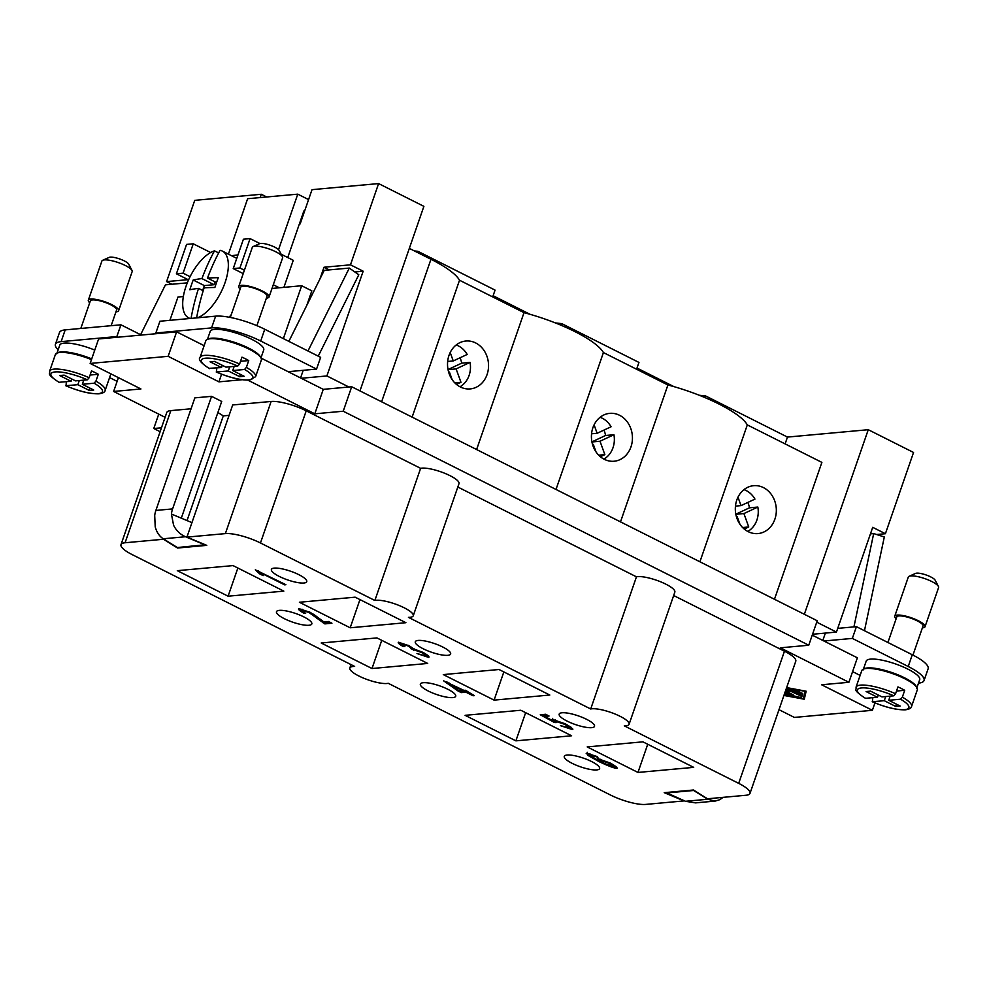 <?xml version="1.0" encoding="UTF-8"?>
<svg xmlns="http://www.w3.org/2000/svg" width="988" height="988" viewBox="0 0 988 988"><rect width="100%" height="100%" fill="white"/><g stroke="black" fill="none" stroke-linecap="round" stroke-linejoin="round"><path stroke-width="1.48" d="M161.464 427.804L153.77 428.508L160.118 431.694M158.747 414.133L153.77 428.508M261.054 358.076L323.274 389.346L351.691 386.753L343.219 411.23L808.752 645.226L780.335 647.819L848.902 682.288L821.596 684.77L872.379 710.298L794.377 717.424L778.989 709.68M343.219 411.23L314.802 413.811L247.84 380.158M242.048 379.738L218.941 381.85L168.145 356.322L90.143 363.436L140.926 388.963L113.632 391.458L165.095 417.319M181.31 518.169L221.72 401.449L211.568 396.336L194.846 397.868L155.869 510.438A21.366 18.204 84.8 0 0 154.708 515.6L155.215 526.851C156.709 532.31 159.389 536.286 163.23 538.781L177.383 547.537L205.319 544.759M636.457 576.831L590.701 708.976A21.366 5.236 19.1 0 1 593.492 708.717A21.366 5.236 19.1 0 1 616.71 714.719A21.366 5.236 19.1 0 1 629.084 724.278L674.841 592.133A21.366 5.236 -160.9 0 0 662.466 582.574A21.366 5.236 -160.9 0 0 639.248 576.572A21.366 5.236 -160.9 0 0 636.457 576.831L457.827 487.035M629.084 724.278A21.366 5.236 19.1 0 1 624.293 725.859L738.691 783.361A26.713 6.558 19.1 0 1 750.003 793.376L795.772 661.231A26.713 6.558 -160.9 0 0 784.46 651.216L673.668 595.529M191.079 408.773L170.838 410.613A26.713 6.558 -160.9 0 0 166.762 412.515L120.993 544.66A26.713 6.558 19.1 0 1 125.081 542.758L163.526 539.25L177.531 548.031L206.776 545.364L186.93 537.114L225.375 533.606A26.713 6.558 19.1 0 1 260.462 542.98L374.86 600.482A21.366 5.236 19.1 0 1 377.651 600.222A21.366 5.236 19.1 0 1 400.869 606.224A21.366 5.236 19.1 0 1 413.243 615.783A21.366 5.236 19.1 0 1 408.452 617.364L590.701 708.976M229.093 415.355L223.288 415.886L217.891 412.502M413.243 615.783L459 483.638A21.366 5.236 -160.9 0 0 446.625 474.079A21.366 5.236 -160.9 0 0 423.407 468.077A21.366 5.236 -160.9 0 0 420.616 468.337L306.218 410.835A26.713 6.558 -160.9 0 0 271.132 401.461L232.686 404.969L186.93 537.114M786.646 687.586L806.146 691.217L804.281 699.232L783.916 695.441M750.003 793.376A26.713 6.558 19.1 0 1 745.928 795.266L707.482 798.773L693.477 790.005L664.22 792.672L684.079 800.91L645.633 804.417A26.713 6.558 19.1 0 1 610.547 795.056L388.222 683.301A21.366 5.236 19.1 0 1 385.444 683.56A21.366 5.236 19.1 0 1 362.213 677.558A21.366 5.236 19.1 0 1 349.838 667.999A21.366 5.236 19.1 0 1 354.63 666.418L132.306 554.676A26.713 6.558 19.1 0 1 120.993 544.66M420.616 468.337L374.86 600.482M473.03 695.75L465.941 692.193L461.297 692.613L457.95 690.933L443.649 680.843L463.915 690.39L465.348 690.254L474.339 695.638L473.03 695.75L473.264 695.095M560.48 725.661L572.521 728.527L572.176 729.502L560.48 725.661M569.199 728.008C569.656 727.501 567.989 726.217 564.21 724.155L554.96 721.129L555.491 720.005M555.54 720.03L556.145 722.611L554.466 722.5L540.288 714.756L545.598 714.262L549.069 716.016L544.808 716.411L552.193 720.45L552.354 719.338L565.272 723.858L571.397 727.44L572.176 729.502L572.892 729.181M552.7 718.362L552.354 719.338M285.89 584.711L284.581 584.834L261.425 573.188L263.166 575.621L259.646 573.855L255.312 569.841L285.89 584.711M425.754 655.921C426.199 655.427 424.865 654.328 421.765 652.611L410.613 648.585C411.366 648.276 410.452 647.387 407.859 645.893L401.474 643.731L404.895 646.597L402.931 646.387C399.09 644.127 397.608 642.743 398.46 642.237L409.279 645.806L413.811 648.955L423.099 652.451C427.693 655.007 429.582 656.662 428.755 657.428L416.998 653.537L425.754 655.921L426.297 654.822L425.532 653.834M410.613 648.585L410.749 646.621M597.308 756.66L589.638 755.326L598.814 760.735L597.468 758.512L610.214 763.045C615.326 765.848 617.574 767.651 616.994 768.442C613.98 768.145 607.953 765.861 598.913 761.563L587.564 755.178L586.884 753.226L597.308 756.66M590.071 753.893L589.638 755.326M586.193 753.548L586.884 753.226M302.118 609.238L301.822 610.102C301.241 610.51 302.513 611.572 305.663 613.289L303.934 613.215C299.45 610.683 297.759 609.151 298.845 608.596L310.417 612.424L323.2 621.958L328.448 621.477L331.943 623.23L324.854 623.885L308.972 612.498L301.587 610.226L301.97 609.188M693.7 767.367L637.976 772.443L587.193 746.916L642.904 741.84L693.7 767.367M177.309 570.669L233.032 565.593L283.815 591.12L228.092 596.196L177.309 570.669M321.199 643.003L376.922 637.915L427.705 663.442L371.994 668.53L321.199 643.003M299.401 602.26L355.124 597.172L405.907 622.699L350.184 627.788L299.401 602.26M465.101 715.324L520.812 710.249L571.607 735.776L515.884 740.852L465.101 715.324M443.291 674.594L499.014 669.506L549.797 695.033L494.086 700.122L443.291 674.594M596.752 769.924A18.698 4.582 19.1 0 1 576.14 765.169A18.698 4.582 19.1 0 1 564.272 756.363A18.698 4.582 19.1 0 1 567.124 755.03A18.698 4.582 19.1 0 1 587.749 759.784A18.698 4.582 19.1 0 1 599.605 768.602A18.698 4.582 19.1 0 1 596.752 769.924M452.862 697.59A18.698 4.582 19.1 0 1 432.238 692.847A18.698 4.582 19.1 0 1 420.369 684.029A18.698 4.582 19.1 0 1 423.235 682.708A18.698 4.582 19.1 0 1 443.847 687.45A18.698 4.582 19.1 0 1 455.715 696.268A18.698 4.582 19.1 0 1 452.862 697.59M303.884 583.006A18.698 4.582 19.1 0 1 283.26 578.252A18.698 4.582 19.1 0 1 271.391 569.434A18.698 4.582 19.1 0 1 274.256 568.112A18.698 4.582 19.1 0 1 294.869 572.855A18.698 4.582 19.1 0 1 306.737 581.673A18.698 4.582 19.1 0 1 303.884 583.006M447.774 655.328A18.698 4.582 19.1 0 1 427.149 650.573A18.698 4.582 19.1 0 1 415.293 641.768A18.698 4.582 19.1 0 1 418.146 640.434A18.698 4.582 19.1 0 1 438.758 645.189A18.698 4.582 19.1 0 1 450.627 654.007A18.698 4.582 19.1 0 1 447.774 655.328M591.664 727.662A18.698 4.582 19.1 0 1 571.052 722.907A18.698 4.582 19.1 0 1 559.183 714.089A18.698 4.582 19.1 0 1 562.036 712.768A18.698 4.582 19.1 0 1 582.661 717.523A18.698 4.582 19.1 0 1 594.529 726.328A18.698 4.582 19.1 0 1 591.664 727.662M308.96 625.268A18.698 4.582 19.1 0 1 288.348 620.513A18.698 4.582 19.1 0 1 276.479 611.696A18.698 4.582 19.1 0 1 279.345 610.374A18.698 4.582 19.1 0 1 299.957 615.129A18.698 4.582 19.1 0 1 311.825 623.934A18.698 4.582 19.1 0 1 308.96 625.268M467.361 691.748L466.287 691.205L465.941 692.193M449.293 683.61L446.514 681.646M466.287 691.205L461.631 691.637L459.889 690.76M449.466 683.128L449.231 683.795L459.247 690.822L462.606 690.513L449.231 683.795M462.829 689.846L462.606 690.513M467.509 691.341L467.25 692.069M458.234 690.106L457.95 690.933M461.631 691.637L461.297 692.613M547.476 715.213L545.141 715.423L544.808 716.411M555.046 721.536L552.292 720.141M544.907 716.115L542.116 714.583M569.545 727.032L568.508 725.587M554.799 721.524L554.466 722.5M284.816 584.167L284.581 584.834M262.153 573.966L258.029 570.706M259.98 572.879L259.646 573.855M261.647 572.521L261.425 573.188M428.792 656.452L425.952 655.822M401.795 644.547L398.856 642.249M414.244 648.931L411.094 647.807M403.203 645.596L402.931 646.387M413.737 649.215L413.392 650.19M596.505 756.302L596.295 756.932M589.75 755.437L587.909 754.202L587.23 752.251M601.704 761.773L598.926 760.414M616.821 767.441L614.166 766.774M598.814 760.735L599.16 759.76L597.814 757.537M614.314 765.959L614.091 765.305M613.98 766.947L609.09 763.292L600.408 760.155C599.963 760.612 601.383 761.748 604.693 763.563L613.98 766.947L614.474 765.885M600.408 760.155L600.556 759.278M302.118 611.004L299.055 608.583M330.35 622.428L325.188 622.909L313.468 614.19M304.181 612.474L303.934 613.215M325.188 622.909L324.854 623.885M803.837 697.071L804.738 697.232M784.027 695.144L803.256 698.726L805.269 691.044M803.256 698.726L805.096 691.02M804.985 691.316L786.534 687.883M221.571 374.217L218.941 381.85M90.143 363.436L98.615 338.958L176.617 331.845L204.133 345.676M176.617 331.845L168.145 356.322M118.412 377.638L113.632 391.458M323.274 389.346L314.802 413.811M288.15 371.686L316.555 369.092L260.696 341.021A37.396 9.176 -160.9 0 0 211.568 327.905L155.857 332.993L157.117 333.623M207.443 339.366L210.209 331.4A28.319 6.941 19.1 0 1 251.73 339.316A28.319 6.941 19.1 0 1 263.722 349.937L260.956 357.903M208.023 339.168A28.319 6.941 19.1 0 1 248.68 348.134A28.319 6.941 19.1 0 1 260.634 357.384M118.115 337.18L116.856 336.55L61.133 341.626A37.396 9.176 -160.9 0 0 55.414 344.281A37.396 9.176 -160.9 0 0 58.156 349.789M109.594 377.577L117.127 381.356M56.711 353.939L59.774 345.133A28.319 6.941 19.1 0 1 94.762 350.085M304.514 211.333L303.859 211L287.743 257.547M283.889 287.36L293.263 260.313L281.148 254.225M283.358 338.612L301.661 285.742L311.825 290.855L306.799 305.354M316.555 369.092L320.631 357.347L264.759 329.263A37.396 9.176 19.1 0 0 215.631 316.16L159.92 321.236L155.857 332.993M205.232 544.993L185.522 536.743C180.149 534.397 176.16 530.531 173.567 525.171L171.43 514.081A21.366 18.204 -95.2 0 1 172.591 508.906L211.568 396.336M250.088 238.614L243.406 239.22L233.23 268.588L239.923 267.983L250.088 238.614L259.918 243.554M190.079 276.677L183.089 273.17L193.253 243.801L186.571 244.407L176.407 273.775L183.089 273.17M188.56 279.888L176.407 273.775M279.32 287.78L273.281 284.754M244.394 270.23L239.923 267.983M243.221 273.614L233.23 268.588M210.642 252.533L193.253 243.801M301.661 285.742L272.009 288.447M278.542 249.668L297.771 194.154L247.63 198.724L228.426 254.151M183.348 296.536L177.976 297.03L169.899 320.334M209.184 368.326L221.522 367.561L210.086 361.818L214.544 361.41L225.98 367.153L237.775 366.066L239.59 364.016A29.381 7.212 19.1 0 0 204.528 355.396A29.381 7.212 19.1 0 0 200.045 357.483L205.8 340.835A29.381 7.212 19.1 0 1 248.89 349.06A29.381 7.212 19.1 0 1 261.338 360.077L255.583 376.712A29.381 7.212 19.1 0 0 246.358 367.413L244.555 369.475L232.748 370.549L244.172 376.292L239.714 376.7L228.29 370.957L216.211 371.994C229.549 377.675 240.677 380.368 249.594 380.071L255.583 376.712M239.59 364.016L241.961 357.162A29.381 7.212 19.1 0 1 245.506 358.842A29.381 7.212 19.1 0 1 248.729 360.558L246.358 367.413M221.522 367.561L222.3 365.301M240.516 361.312L248.729 360.558M228.29 370.957L229.722 366.807M244.555 369.475A27.244 6.681 19.1 0 1 248.717 379.898A27.244 6.681 19.1 0 1 216.483 372.031L216.792 367.981M239.714 376.7L240.492 374.452M232.748 370.549L234.181 366.4M91.711 358.891A28.319 6.941 -160.9 0 0 57.588 352.889M91.464 359.62A29.381 7.212 -160.9 0 0 55.365 354.569L49.61 371.204C50.697 373.958 45.226 373.131 58.971 382.294L71.087 381.282L71.865 379.022M71.087 381.282L59.651 375.539L64.109 375.131L75.533 380.874L87.339 379.8L89.142 377.737L91.526 370.883A29.381 7.212 19.1 0 1 95.07 372.575A29.381 7.212 19.1 0 1 98.294 374.291L95.922 381.146L94.119 383.208L82.313 384.283L93.737 390.025L89.278 390.433L77.854 384.69L65.776 385.715M94.119 383.208A27.244 6.681 -160.9 0 1 98.281 393.632A27.244 6.681 -160.9 0 1 66.048 385.765L66.357 381.714M77.854 384.69L79.287 380.528M89.278 390.433L90.056 388.173M82.313 384.283L83.745 380.121M98.294 374.291L90.081 375.045M297.771 194.154L308.577 199.588M171.517 514.069L191.944 522.627M230.303 317.444L240.788 287.175A13.894 3.409 19.1 0 1 261.153 291.065A13.894 3.409 19.1 0 1 267.032 296.264L256.868 325.657M240.146 289.027A16.03 3.927 19.1 0 1 238.763 286.483A16.03 3.927 19.1 0 1 262.265 290.966A16.03 3.927 19.1 0 1 269.057 296.968A16.03 3.927 19.1 0 1 266.389 298.129M238.763 286.483L252.323 247.321A16.03 3.927 19.1 0 1 253.138 246.555A16.03 3.927 19.1 0 1 275.825 251.804A16.03 3.927 19.1 0 1 282.445 256.707A16.03 3.927 19.1 0 1 282.617 257.819L269.057 296.968M253.138 246.555L259.609 243.666A10.683 2.618 19.1 0 1 274.738 247.161A10.683 2.618 19.1 0 1 279.147 250.433L282.445 256.707M307.984 350.999L349.307 268.069L324.237 270.354L288.854 341.379M349.307 268.069L358.805 274.763L318.247 356.149M55.414 344.281L59.49 332.536A37.396 9.176 19.1 0 1 65.196 329.881L120.919 324.805L141.346 335.068M111.162 325.694L116.596 309.997A13.894 3.409 -160.9 0 0 110.718 304.786A13.894 3.409 -160.9 0 0 90.353 300.908L80.806 328.461M115.954 311.85A16.03 3.927 -160.9 0 0 118.622 310.689A16.03 3.927 -160.9 0 0 111.829 304.687A16.03 3.927 -160.9 0 0 88.327 300.204A16.03 3.927 -160.9 0 0 89.71 302.76M118.622 310.689L132.182 271.539A16.03 3.927 -160.9 0 0 132.009 270.428A16.03 3.927 -160.9 0 0 125.39 265.537A16.03 3.927 -160.9 0 0 102.703 260.276A16.03 3.927 -160.9 0 0 101.888 261.054L88.327 300.204M132.009 270.428L128.712 264.154A10.683 2.618 -160.9 0 0 124.303 260.894A10.683 2.618 -160.9 0 0 109.174 257.386L102.703 260.276M140.605 334.697L165.441 284.84L187.3 282.852M116.856 336.55L120.919 324.805M223.288 415.886L187.041 520.565M798.304 691.402L800.231 692.218L797.168 692.551L800.243 694.107L800.564 692.712L802.676 693.428L802.244 695.293L800.613 694.972L789.165 689.044L796.266 690.217L797.217 691.032L792.314 690.118L795.402 691.674L798.304 691.402M784.707 693.181L788.597 695.33L784.497 693.774M785.114 692.008L791.968 695.466L801.663 697.763L792.376 696.182L784.904 692.6M785.509 690.834L793.24 694.897L785.312 691.427M786.325 688.488L801.947 696.528L787.634 689.834L788.943 691.526L785.608 690.575M800.712 692.736L802.676 693.415M800.243 694.107L800.749 692.625M797.168 692.551L797.538 691.476M786.25 690.167L786.757 688.71M812.247 635.136L857.374 657.81L848.902 682.288M874.936 702.913L872.379 710.298M852.582 671.618L860.116 675.409M351.691 386.753L817.224 620.76L808.752 645.226M823.93 641.002L852.348 638.409L856.423 626.664L837.725 628.368M723.093 797.353L719.758 799.712L715.189 801.083L707.766 799.255L685.487 801.293L695.515 802.874L715.189 801.083M685.487 801.293L665.949 792.512M665.764 793.031L693.625 790.486L707.766 799.255M852.348 638.409L908.219 666.492A37.396 9.176 19.1 0 1 924.052 680.51L928.127 668.765A37.396 9.176 -160.9 0 0 912.282 654.748L856.423 626.664M912.949 655.081L923.027 626.009A13.894 3.409 -160.9 0 0 917.136 620.797A13.894 3.409 -160.9 0 0 896.771 616.907L887.916 642.496M922.384 627.862A16.03 3.927 -160.9 0 0 925.04 626.701A16.03 3.927 -160.9 0 0 918.247 620.699A16.03 3.927 -160.9 0 0 894.745 616.216A16.03 3.927 -160.9 0 0 896.128 618.772M925.04 626.701L938.6 587.551A16.03 3.927 -160.9 0 0 938.427 586.44A16.03 3.927 -160.9 0 0 931.808 581.537A16.03 3.927 -160.9 0 0 909.133 576.288A16.03 3.927 -160.9 0 0 908.305 577.054L894.745 616.216M938.427 586.44L935.13 580.166A10.683 2.618 -160.9 0 0 930.721 576.906A10.683 2.618 -160.9 0 0 915.592 573.398L909.133 576.288M864.463 630.715L884.309 536.99L873.688 533.569L870.453 533.866M873.688 533.569L853.916 626.898M924.052 680.51A37.396 9.176 19.1 0 1 918.494 683.153M863.142 669.95L866.192 661.133A28.319 6.941 19.1 0 1 907.713 669.049A28.319 6.941 19.1 0 1 919.705 679.67L916.654 688.475M916.617 687.117A28.319 6.941 -160.9 0 0 904.662 677.867A28.319 6.941 -160.9 0 0 864.006 668.901M904.712 690.303L902.34 697.145L900.537 699.208L888.731 700.282L900.154 706.037L895.696 706.432L884.272 700.69L872.206 701.727C885.544 707.408 896.672 710.1 905.576 709.804C909.442 709.186 911.442 708.063 911.566 706.445L917.321 689.809A29.381 7.212 -160.9 0 0 904.885 678.793A29.381 7.212 -160.9 0 0 861.795 670.58L856.028 687.216C857.115 689.97 851.644 689.142 865.389 698.306L877.505 697.293L866.081 691.551L870.539 691.143L881.963 696.886L893.77 695.811L895.573 693.749L897.944 686.895A29.381 7.212 19.1 0 1 901.488 688.587A29.381 7.212 19.1 0 1 904.712 690.303L896.499 691.044M877.505 697.293L878.283 695.033M888.731 700.282L890.176 696.132M895.696 706.432L896.487 704.185M884.272 700.69L885.717 696.54M900.537 699.208A27.244 6.681 -160.9 0 1 904.699 709.643A27.244 6.681 -160.9 0 1 872.466 701.776L872.787 697.726M812.556 634.259L836.441 632.073L872.713 527.333L885.409 533.718L876.628 534.52M816.743 622.168L836.441 632.073M637.976 772.443L647.733 744.26M228.092 596.196L237.861 568.014M371.994 668.53L381.751 640.348M350.184 627.788L359.953 599.605M515.884 740.852L525.641 712.669M494.086 700.122L503.843 671.926M354.84 271.972L363.164 271.206L326.892 375.946L348.9 387.012M326.892 375.946L301.266 378.281M319.927 279.011L324.002 267.242L329.288 269.897M300.574 377.935L303.217 370.315M324.002 267.242L350.468 264.821L363.164 271.206M825.375 633.086L822.819 640.446M171.887 284.26L166.602 281.605L188.078 279.641M299.364 223.98L300.154 223.918L312.023 189.659L378.602 183.583L423.889 206.344L359.965 390.915M378.602 183.583L350.468 264.821M699.269 395.262L705.642 395.953L787.473 437.079L868.267 429.706L913.542 452.467L885.409 533.718M868.267 429.706L804.343 614.289M260.177 197.575L261.314 194.278L266.698 196.983M166.602 281.605L194.735 200.354L261.314 194.278M409.328 248.383L430.966 259.264A69.456 17.043 -160.9 0 1 459.519 280.234L524.011 312.653A69.456 17.043 -160.9 0 1 603.421 352.568L667.913 384.987A69.456 17.043 -160.9 0 1 747.311 424.902L821.88 462.384L774.469 599.271M787.473 437.079L785.114 443.896M705.642 395.953L705.062 397.633M637.001 368.067L673.977 386.654M555.38 322.928L561.752 323.619L638.952 362.423L636.593 369.253M561.752 323.619L561.172 325.299M493.111 295.733L530.087 314.32M414.343 250.915L417.862 251.298L495.062 290.102L492.703 296.919M417.862 251.298L417.455 252.471M747.311 424.902L699.912 561.789M736.789 500.052A24.045 20.489 -95.2 0 1 753.646 485.688A24.045 20.489 -95.2 0 1 774.876 519.194A24.045 20.489 -95.2 0 1 758.006 533.569A24.045 20.489 -95.2 0 1 736.789 500.052M735.813 514.192L749.472 507.82L757.833 507.054A22.44 19.118 -95.2 0 1 756.882 520.083A22.44 19.118 -95.2 0 1 747.768 531.433M737.987 497.174L741.025 505.609L735.455 506.128M741.025 505.609L754.956 499.113A22.44 19.118 -95.2 0 0 743.964 489.64M739.926 524.258L737.196 516.687L736.505 517.008M737.196 516.687L736.418 516.761M757.833 507.054L743.902 513.562L748.743 526.962L744.26 529.062M748.743 526.962L742.606 527.53M743.902 513.562L735.825 514.291M747.854 502.423A22.44 19.118 -95.2 0 1 749.472 507.82M667.913 384.987L620.501 521.874M603.421 352.568L556.009 489.455M592.886 427.73A24.045 20.489 -95.2 0 1 609.744 413.355A24.045 20.489 -95.2 0 1 630.974 446.872A24.045 20.489 -95.2 0 1 614.116 461.235A24.045 20.489 -95.2 0 1 592.886 427.73M591.911 441.871L605.582 435.486L613.931 434.732A22.44 19.118 -95.2 0 1 612.992 447.762A22.44 19.118 -95.2 0 1 603.878 459.099M594.084 424.852L597.135 433.287L591.565 433.794M597.135 433.287L611.066 426.779A22.44 19.118 -95.2 0 0 600.062 417.319M596.036 451.924L593.306 444.365L592.602 444.686M593.306 444.365L592.528 444.427M613.931 434.732L600.012 441.228L604.854 454.641L600.371 456.728M604.854 454.641L598.703 455.196M600.012 441.228L591.936 441.969M603.964 430.101A22.44 19.118 -95.2 0 1 605.582 435.486M524.011 312.653L476.611 449.552M459.519 280.234L412.12 417.134M448.997 355.396A24.045 20.489 -95.2 0 1 465.854 341.021A24.045 20.489 -95.2 0 1 487.084 374.538A24.045 20.489 -95.2 0 1 470.226 388.914A24.045 20.489 -95.2 0 1 448.997 355.396M448.021 369.537L461.68 363.164L470.041 362.398A22.44 19.118 -95.2 0 1 469.102 375.428A22.44 19.118 -95.2 0 1 459.988 386.777M450.195 352.518L453.245 360.953L447.663 361.46M453.245 360.953L467.176 354.457A22.44 19.118 -95.2 0 0 456.172 344.985M452.146 379.602L449.404 372.031L448.713 372.353M449.404 372.031L448.638 372.106M470.041 362.398L456.11 368.907L460.964 382.307L456.468 384.406M460.964 382.307L454.813 382.862M456.11 368.907L448.046 369.636M460.075 357.767A22.44 19.118 -95.2 0 1 461.68 363.164M237.984 254.892A277.307 68.024 -160.9 0 0 231.612 255.744M229.093 317.21A37.396 17.302 -63.3 0 0 231.291 314.592M197.526 317.815A37.396 17.302 -63.3 0 0 224.461 284.285A37.396 17.302 -63.3 0 0 222.312 251.076A37.396 17.302 -63.3 0 0 220.052 250.322A213.643 182.014 84.8 0 0 207.492 278.085L216.508 282.617M207.492 278.085A213.643 52.413 19.1 0 1 218.274 277.702A212.358 180.915 84.8 0 0 214.878 287.496A213.643 52.413 -160.9 0 0 204.108 287.866A213.643 182.014 84.8 0 0 196.612 317.889M215.063 281.889L214.087 284.705L204.343 285.594L202.663 290.447M191.042 318.395A213.643 182.014 -95.2 0 1 198.539 288.385A213.643 52.413 -160.9 0 0 189.807 289.78A212.358 180.915 -95.2 0 1 193.191 279.999A213.643 52.413 19.1 0 1 201.923 278.591A213.643 182.014 -95.2 0 1 214.482 250.841L218.669 252.94M201.923 278.591L214.087 284.705M193.191 279.999L204.343 285.594M198.539 288.385L203.207 290.731M214.482 250.841A37.396 17.302 -63.3 0 0 186.88 283.927A37.396 17.302 -63.3 0 0 188.72 317.901A37.396 17.302 -63.3 0 0 190.215 318.482M564.457 723.463L564.21 724.155M408.081 645.25L407.859 645.893M414.207 649.042L413.91 649.906M422 651.919L421.765 652.611M609.324 762.613L609.09 763.292M587.909 754.202L587.564 755.178M599.247 760.575L598.913 761.563M309.195 611.844L308.972 612.498M316.987 617.154L316.654 618.13M322.792 621.674L322.471 622.601M172.591 508.906L155.869 510.438M209.715 368.635A27.244 6.681 19.1 0 1 205.553 358.199A27.244 6.681 19.1 0 1 237.775 366.066M65.776 385.728C79.126 391.396 90.241 394.089 99.146 393.804C103.024 393.175 105.024 392.051 105.136 390.433A29.381 7.212 -160.9 0 0 95.922 381.146M89.142 377.737A29.381 7.212 -160.9 0 0 54.093 369.117A29.381 7.212 -160.9 0 0 49.61 371.204M87.339 379.8A27.244 6.681 -160.9 0 0 55.106 371.933A27.244 6.681 -160.9 0 0 59.28 382.356M163.23 538.781L185.522 536.743M211.568 327.905L215.631 316.16M260.696 341.021L264.759 329.263M61.133 341.626L65.196 329.881M306.218 410.835L260.462 542.98M271.132 401.461L225.375 533.606M800.613 694.972L801.28 693.02M908.219 666.492L912.282 654.748M895.573 693.749A29.381 7.212 -160.9 0 0 860.523 685.129A29.381 7.212 -160.9 0 0 856.028 687.216M893.77 695.811A27.244 6.681 -160.9 0 0 861.536 687.944A27.244 6.681 -160.9 0 0 865.698 698.368M911.566 706.445A29.381 7.212 -160.9 0 0 902.34 697.145M170.838 410.613L125.081 542.758M784.46 651.216L738.691 783.361M430.966 259.264L381.615 401.795M569.73 726.921L569.397 727.897M589.774 753.918L589.441 754.894M200.045 357.483C197.933 359.459 201.046 363.164 209.407 368.573M105.136 390.433L110.903 373.797M351.012 664.603L349.838 667.999M236.787 258.35L222.312 251.076M189.918 318.507L188.72 317.901"/></g></svg>
